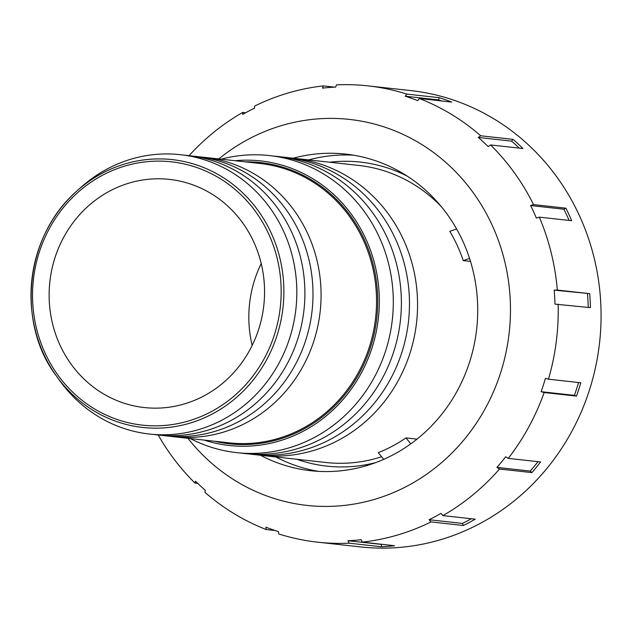 <?xml version="1.0" encoding="UTF-8"?>
<svg xmlns="http://www.w3.org/2000/svg" width="632" height="632" viewBox="0 0 632 632"><rect width="100%" height="100%" fill="white"/><g stroke="black" fill="none" stroke-linecap="round" stroke-linejoin="round"><path stroke-width="0.95" d="M469.552 258.401L463.248 260.589A149.436 140.138 -83.7 0 0 457.276 245.548A149.436 140.138 -83.7 0 0 449.787 231.32L456.612 228.958M470.492 261.387L463.248 260.589M383.711 459.361L378.284 452.654A149.436 140.138 -83.7 0 0 405.957 437.913L410.776 443.862M405.957 437.913L417.002 439.137M289.677 157.866A149.436 140.138 96.3 0 1 293.722 158.253A149.436 140.138 96.3 0 1 403.437 239.599A149.436 140.138 96.3 0 1 391.643 391.556A149.436 140.138 96.3 0 1 260.89 455.317A149.436 140.138 96.3 0 1 256.861 454.803M204.097 440.077A143.156 134.253 -83.7 0 0 346.549 395.324A143.156 134.253 -83.7 0 0 365.802 238.849A143.156 134.253 -83.7 0 0 234.978 160.718M200.573 156.981A140.533 131.788 96.3 0 1 204.626 157.36A140.533 131.788 96.3 0 1 307.8 233.864A140.533 131.788 96.3 0 1 296.708 376.767A140.533 131.788 96.3 0 1 173.745 436.728A140.533 131.788 96.3 0 1 169.716 436.214M283.547 231.178A140.533 131.788 -83.7 0 0 80.809 187.475L76.804 191.061A134.727 126.337 -83.7 0 0 56.366 375.922A134.727 126.337 -83.7 0 0 223.38 407.411A134.727 126.337 -83.7 0 0 271.16 232.963A134.727 126.337 -83.7 0 0 76.804 191.061C23.566 237.435 17.119 324.619 56.366 375.922L59.495 380.306A140.533 131.788 -83.7 0 0 233.714 413.146A140.533 131.788 -83.7 0 0 283.547 231.178M253.716 241.866A114.771 107.63 -83.7 0 0 169.455 179.393A114.771 107.63 -83.7 0 0 49.873 281.643A114.771 107.63 -83.7 0 0 144.238 407.545A114.771 107.63 -83.7 0 0 244.655 358.573A114.771 107.63 -83.7 0 0 253.716 241.866M248.771 453.91A149.436 140.138 -83.7 0 0 382.36 392.433A149.436 140.138 -83.7 0 0 395.348 238.706A149.436 140.138 -83.7 0 0 281.588 156.973M240.689 453.018A149.436 140.138 -83.7 0 0 374.278 391.54A149.436 140.138 -83.7 0 0 387.266 237.814A149.436 140.138 -83.7 0 0 273.506 156.08M190.264 438.553A149.436 140.138 -83.7 0 0 351.653 408.817A149.436 140.138 -83.7 0 0 379.184 236.921A149.436 140.138 -83.7 0 0 221.137 159.185M161.626 435.322A140.533 131.788 -83.7 0 0 287.434 377.644A140.533 131.788 -83.7 0 0 299.718 232.963A140.533 131.788 -83.7 0 0 192.491 156.088M153.544 434.429A140.533 131.788 -83.7 0 0 279.344 376.751A140.533 131.788 -83.7 0 0 291.628 232.07A140.533 131.788 -83.7 0 0 184.41 155.196M261.221 263.552A114.771 107.63 -83.7 0 0 252.168 345.459M490.59 144.949L488.173 146.616A227.196 213.055 -83.7 0 0 478.306 137.452L511.604 141.133L513.066 139.356A229.535 215.251 96.3 0 1 522.933 148.528L490.59 144.949A229.535 215.251 96.3 0 1 533.558 204.602L565.893 208.173A229.535 215.251 96.3 0 1 571.66 220.71L539.325 217.139A229.535 215.251 96.3 0 1 557.345 290.072L589.68 293.643A229.535 215.251 96.3 0 1 590.47 307.65L554.975 304.142A227.196 213.055 -83.7 0 0 554.185 290.135L589.68 293.643M519.235 148.117A227.196 213.055 -83.7 0 0 511.604 141.133M478.306 137.452L480.723 135.785L513.066 139.356M419.364 98.505L417.681 100.622A227.196 213.055 -83.7 0 0 405.215 96.222L438.513 99.903L439.232 97.676A229.535 215.251 96.3 0 1 451.698 102.076L419.364 98.505A229.535 215.251 96.3 0 1 480.723 135.785M441.855 100.986A227.196 213.055 -83.7 0 0 438.513 99.903M405.215 96.222L406.897 94.105L439.232 97.676M406.897 94.105A229.535 215.251 96.3 0 0 368.006 85.873A229.535 215.251 96.3 0 0 336.477 84.862L335.647 87.098A227.196 213.055 -83.7 0 0 322.478 88.132L323.308 85.905L334.557 87.145M323.308 85.905A229.535 215.251 96.3 0 0 254.554 106.113L254.546 108.096A227.196 213.055 -83.7 0 0 242.688 114.416L242.688 112.433L245.635 112.757M197.729 483.393L194.996 483.093L195.486 481.213A227.196 213.055 -83.7 0 0 205.353 490.377L204.863 492.257A229.535 215.251 96.3 0 0 266.222 529.537L265.977 527.207A227.196 213.055 -83.7 0 0 278.443 531.607L278.688 533.937A229.535 215.251 96.3 0 0 317.58 542.169L360.422 546.909A229.535 215.251 96.3 0 0 599.594 342.402A229.535 215.251 96.3 0 0 410.855 90.605L368.006 85.873M275.11 530.517L266.222 529.537M348.011 540.731A227.196 213.055 -83.7 0 0 361.18 539.696L362.278 542.138L394.613 545.716A229.535 215.251 96.3 0 1 381.452 546.751L349.109 543.172L348.011 540.731L381.317 544.413A227.196 213.055 -83.7 0 0 382.4 544.365M381.452 546.751L381.317 544.413M429.112 519.733A227.196 213.055 -83.7 0 0 440.97 513.413L442.898 515.609L475.232 519.18A229.535 215.251 96.3 0 1 463.375 525.5L431.032 521.929L429.112 519.733L462.411 523.407A227.196 213.055 -83.7 0 0 471.33 518.754M463.375 525.5L462.411 523.407M496.918 467.388A227.196 213.055 -83.7 0 0 505.671 456.754L508.278 458.39L540.613 461.96A229.535 215.251 96.3 0 1 531.868 472.602L499.525 469.023L496.918 467.388L530.216 471.069A227.196 213.055 -83.7 0 0 538.006 461.676M531.868 472.602L530.216 471.069M541.118 391.69A227.196 213.055 -83.7 0 0 545.424 378.355L548.465 379.192L580.8 382.763A229.535 215.251 96.3 0 1 576.495 396.098L544.16 392.527L541.118 391.69L574.417 395.371A227.196 213.055 -83.7 0 0 578.58 382.518M576.495 396.098L574.417 395.371M588.266 307.405A227.196 213.055 -83.7 0 0 587.484 293.817M554.185 290.135L557.345 290.072M189.063 155.646A229.535 215.251 96.3 0 1 242.688 112.433M218.806 158.924A194.158 182.079 96.3 0 1 472.191 191.299A194.158 182.079 96.3 0 1 442.266 462.039A194.158 182.079 96.3 0 1 187.925 438.292M194.996 483.093A229.535 215.251 96.3 0 1 158.19 435.006M349.109 543.172A229.535 215.251 96.3 0 1 317.58 542.169M431.032 521.929A229.535 215.251 96.3 0 1 362.278 542.138M499.525 469.023A229.535 215.251 96.3 0 1 442.898 515.609M544.16 392.527A229.535 215.251 96.3 0 1 508.278 458.39M558.135 304.079A229.535 215.251 96.3 0 1 548.465 379.192M539.325 217.139L536.378 218.087A227.196 213.055 -83.7 0 0 530.611 205.542L533.558 204.602M569.108 220.434A227.196 213.055 -83.7 0 0 563.918 209.224L565.893 208.173M530.611 205.542L563.918 209.224M293.288 158.205A159.272 149.357 96.3 0 1 345.736 154.105A159.272 149.357 96.3 0 1 476.694 328.822A159.272 149.357 96.3 0 1 310.747 470.722A159.272 149.357 96.3 0 1 260.455 455.261M308.653 159.904A159.272 149.357 96.3 0 1 353.391 155.164M318.449 471.353A159.272 149.357 96.3 0 1 275.821 456.96M407.577 176.344A152.944 143.432 -83.7 0 0 329.635 162.227M293.722 158.253L358.802 165.45A149.436 140.138 96.3 0 1 441.452 206.806M296.803 459.282A152.944 143.432 -83.7 0 0 375.945 462.521M381.594 456.746A149.436 140.138 96.3 0 1 325.97 462.506L260.89 455.317M214.382 441.215A141.473 132.665 -83.7 0 0 348.603 390.023A141.473 132.665 -83.7 0 0 364.372 239.607A141.473 132.665 -83.7 0 0 245.256 161.855M204.626 157.36L260.084 163.49A140.533 131.788 96.3 0 1 363.258 239.986A140.533 131.788 96.3 0 1 352.166 382.897A140.533 131.788 96.3 0 1 229.211 442.858L173.745 436.728M268.647 233.919A132.459 124.22 96.3 0 1 148.038 425.62A132.459 124.22 96.3 0 1 53.862 220.876A132.459 124.22 96.3 0 1 268.647 233.919"/></g></svg>
